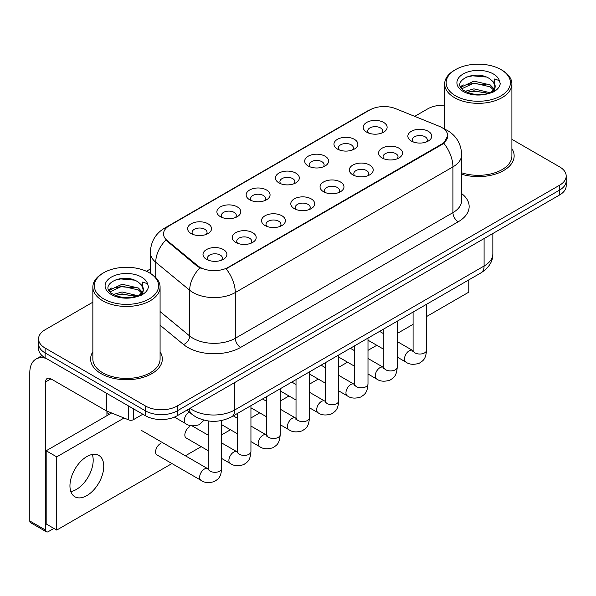 <?xml version="1.0" encoding="UTF-8"?>
<svg xmlns="http://www.w3.org/2000/svg" width="596" height="596" viewBox="0 0 596 596"><rect width="100%" height="100%" fill="white"/><g stroke="black" fill="none" stroke-linecap="round" stroke-linejoin="round"><path stroke-width="0.89" d="M337.455 149.075L337.455 149.075A11.95 6.899 180 0 1 337.455 139.315A11.95 6.899 180 0 1 354.359 139.315A11.95 6.899 180 0 1 354.359 149.075A11.95 6.899 180 0 1 337.455 149.075M352.4 149.991A7.472 4.314 0 0 0 353.376 147.853A7.472 4.314 0 0 0 351.186 144.806A7.472 4.314 0 0 0 343.05 143.874A7.472 4.314 0 0 0 338.431 147.853A7.472 4.314 0 0 0 339.415 149.991M308.192 165.971L308.192 165.971A11.95 6.899 180 0 1 308.192 156.212A11.95 6.899 180 0 1 325.096 156.212A11.95 6.899 180 0 1 325.096 165.971A11.95 6.899 180 0 1 308.192 165.971M323.129 166.887A7.472 4.314 0 0 0 324.112 164.749A7.472 4.314 0 0 0 321.922 161.702A7.472 4.314 0 0 0 313.779 160.764A7.472 4.314 0 0 0 309.168 164.749A7.472 4.314 0 0 0 310.151 166.887M278.921 182.868L278.921 182.868A11.95 6.899 180 0 1 278.921 173.108A11.95 6.899 180 0 1 295.825 173.108A11.95 6.899 180 0 1 295.825 182.868A11.95 6.899 180 0 1 278.921 182.868M293.865 183.784A7.472 4.314 0 0 0 294.849 181.646A7.472 4.314 0 0 0 292.658 178.599A7.472 4.314 0 0 0 284.515 177.66A7.472 4.314 0 0 0 279.904 181.646A7.472 4.314 0 0 0 280.887 183.784M249.657 199.764L249.657 199.764A11.95 6.899 180 0 1 249.657 190.005A11.95 6.899 180 0 1 266.561 190.005A11.95 6.899 180 0 1 266.561 199.764A11.95 6.899 180 0 1 249.657 199.764M264.602 200.681A7.472 4.314 0 0 0 265.578 198.542A7.472 4.314 0 0 0 263.395 195.495A7.472 4.314 0 0 0 255.252 194.557A7.472 4.314 0 0 0 250.64 198.542A7.472 4.314 0 0 0 251.616 200.681M220.393 216.661L220.393 216.661A11.95 6.899 180 0 1 220.393 206.901A11.95 6.899 180 0 1 237.297 206.901A11.95 6.899 180 0 1 237.297 216.661A11.95 6.899 180 0 1 220.393 216.661M235.338 217.577A7.472 4.314 0 0 0 236.314 215.439A7.472 4.314 0 0 0 234.131 212.392A7.472 4.314 0 0 0 225.988 211.453A7.472 4.314 0 0 0 221.377 215.439A7.472 4.314 0 0 0 222.353 217.577M191.13 233.558L191.13 233.558A11.95 6.899 180 0 1 191.13 223.798A11.95 6.899 180 0 1 208.034 223.798A11.95 6.899 180 0 1 208.034 233.558A11.95 6.899 180 0 1 191.13 233.558M206.074 234.474A7.472 4.314 0 0 0 207.05 232.336A7.472 4.314 0 0 0 204.86 229.289A7.472 4.314 0 0 0 196.725 228.35A7.472 4.314 0 0 0 192.106 232.336A7.472 4.314 0 0 0 193.089 234.474M366.719 132.178L366.719 132.178A11.95 6.899 180 0 1 366.719 122.418A11.95 6.899 180 0 1 383.623 122.418A11.95 6.899 180 0 1 383.623 132.178A11.95 6.899 180 0 1 366.719 132.178M381.663 133.094A7.472 4.314 0 0 0 382.639 130.956A7.472 4.314 0 0 0 380.457 127.909A7.472 4.314 0 0 0 372.314 126.978A7.472 4.314 0 0 0 367.702 130.956A7.472 4.314 0 0 0 368.678 133.094M382.088 157.947L382.088 157.947A11.95 6.899 180 0 1 382.088 148.188A11.95 6.899 180 0 1 398.992 148.188A11.95 6.899 180 0 1 398.992 157.947A11.95 6.899 180 0 1 382.088 157.947M397.033 158.864A7.472 4.314 0 0 0 398.016 156.733A7.472 4.314 0 0 0 395.826 153.679A7.472 4.314 0 0 0 387.683 152.747A7.472 4.314 0 0 0 383.072 156.733A7.472 4.314 0 0 0 384.055 158.864M352.825 174.844L352.825 174.844A11.95 6.899 180 0 1 352.825 165.085A11.95 6.899 180 0 1 369.729 165.085A11.95 6.899 180 0 1 369.729 174.844A11.95 6.899 180 0 1 352.825 174.844M367.769 175.76A7.472 4.314 0 0 0 368.745 173.63A7.472 4.314 0 0 0 366.562 170.575A7.472 4.314 0 0 0 358.42 169.644A7.472 4.314 0 0 0 353.808 173.63A7.472 4.314 0 0 0 354.784 175.76M323.561 191.741L323.561 191.741A11.95 6.899 180 0 1 323.561 181.981A11.95 6.899 180 0 1 340.465 181.981A11.95 6.899 180 0 1 340.465 191.741A11.95 6.899 180 0 1 323.561 191.741M338.506 192.657A7.472 4.314 0 0 0 339.482 190.526A7.472 4.314 0 0 0 337.291 187.472A7.472 4.314 0 0 0 329.156 186.541A7.472 4.314 0 0 0 324.544 190.526A7.472 4.314 0 0 0 325.52 192.657M294.297 208.637L294.297 208.637A11.95 6.899 180 0 1 294.297 198.878A11.95 6.899 180 0 1 311.201 198.878A11.95 6.899 180 0 1 311.201 208.637A11.95 6.899 180 0 1 294.297 208.637M309.242 209.554A7.472 4.314 0 0 0 310.218 207.415A7.472 4.314 0 0 0 308.028 204.368A7.472 4.314 0 0 0 299.885 203.437A7.472 4.314 0 0 0 295.273 207.415A7.472 4.314 0 0 0 296.257 209.554M265.034 225.534L265.034 225.534A11.95 6.899 180 0 1 265.034 215.774A11.95 6.899 180 0 1 281.938 215.774A11.95 6.899 180 0 1 281.938 225.534A11.95 6.899 180 0 1 265.034 225.534M279.971 226.45A7.472 4.314 0 0 0 280.954 224.312A7.472 4.314 0 0 0 278.764 221.265A7.472 4.314 0 0 0 270.621 220.334A7.472 4.314 0 0 0 266.01 224.312A7.472 4.314 0 0 0 266.993 226.45M235.763 242.43L235.763 242.43A11.95 6.899 180 0 1 235.763 232.671A11.95 6.899 180 0 1 252.667 232.671A11.95 6.899 180 0 1 252.667 242.43A11.95 6.899 180 0 1 235.763 242.43M250.707 243.347A7.472 4.314 0 0 0 251.691 241.209A7.472 4.314 0 0 0 249.5 238.162A7.472 4.314 0 0 0 241.358 237.223A7.472 4.314 0 0 0 236.746 241.209A7.472 4.314 0 0 0 237.722 243.347M206.499 259.327L206.499 259.327A11.95 6.899 180 0 1 206.499 249.568A11.95 6.899 180 0 1 223.403 249.568A11.95 6.899 180 0 1 223.403 259.327A11.95 6.899 180 0 1 206.499 259.327M221.444 260.243A7.472 4.314 0 0 0 222.42 258.105A7.472 4.314 0 0 0 220.237 255.058A7.472 4.314 0 0 0 212.094 254.12A7.472 4.314 0 0 0 207.482 258.105A7.472 4.314 0 0 0 208.458 260.243M411.359 141.058L411.359 141.058A11.95 6.899 180 0 1 411.359 131.299A11.95 6.899 180 0 1 428.263 131.299A11.95 6.899 180 0 1 428.263 141.058A11.95 6.899 180 0 1 411.359 141.058M426.296 141.967A7.472 4.314 0 0 0 427.28 139.837A7.472 4.314 0 0 0 425.09 136.782A7.472 4.314 0 0 0 416.947 135.851A7.472 4.314 0 0 0 412.335 139.837A7.472 4.314 0 0 0 413.319 141.967M439.14 126.24A20.167 11.644 180 0 1 441.837 127.544A20.167 11.644 180 0 1 447.745 135.776A20.167 11.644 180 0 1 441.837 144.016L228.424 267.224A20.167 11.644 180 0 1 197.634 265.674L167.178 240.56A20.167 11.644 180 0 1 163.535 233.878A20.167 11.644 180 0 1 169.443 225.646L369.811 109.962A20.167 11.644 180 0 1 395.647 108.658L439.14 126.24M92.849 351.826A35.857 20.704 0 0 0 90.614 359.03A35.857 20.704 0 0 0 101.111 373.67A35.857 20.704 0 0 0 140.194 378.155A35.857 20.704 0 0 0 162.328 359.03A35.857 20.704 0 0 0 160.086 351.826A35.857 20.704 0 0 1 162.328 359.03A35.857 20.704 0 0 1 140.194 378.155A35.857 20.704 0 0 1 101.111 373.67A35.857 20.704 0 0 1 90.614 359.03A35.857 20.704 0 0 1 92.849 351.826M447.745 135.776L443.789 143.196L441.837 144.612L226.152 268.848A26.149 15.094 60 0 1 235.293 292.539A29.882 17.254 180 0 1 193.03 292.539A29.882 17.254 180 0 1 189.684 290.237L155.742 262.255A29.882 17.254 180 0 1 150.341 252.354L150.341 273.385M92.849 302.187L45.117 329.752A22.41 12.941 0 0 0 38.554 338.9L38.554 348.66A22.41 12.941 0 0 0 45.117 357.809L145.484 415.755L145.484 410.875A22.41 12.941 0 0 0 177.183 410.875L559.637 190.064A22.41 12.941 0 0 0 566.2 180.916A22.41 12.941 0 0 1 559.637 190.064L177.183 410.875A22.41 12.941 0 0 1 145.484 410.875L45.117 352.929L145.484 410.875L145.484 405.995A22.41 12.941 0 0 0 177.183 405.995L559.637 185.185A22.41 12.941 0 0 0 566.2 176.036A22.41 12.941 0 0 0 559.637 166.887L511.904 139.33M38.554 343.78A22.41 12.941 0 0 0 45.117 352.929A22.41 12.941 0 0 1 38.554 343.78M202.171 268.848L197.634 266.554L165.822 240.069A26.149 17.485 129.5 0 0 155.742 262.255L155.742 277.505M461.684 174.256A35.857 20.704 0 0 0 514.147 155.906A35.857 20.704 0 0 0 511.904 148.702A35.857 20.704 0 0 1 514.147 155.906A35.857 20.704 0 0 1 461.684 174.256M444.668 105.172A22.41 12.941 0 0 0 427.57 108.941L414.712 116.362M150.341 268.997L146.393 271.277M38.554 338.9A22.41 12.941 0 0 0 45.117 348.049L145.484 405.995M145.484 415.755A22.41 12.941 0 0 0 177.183 415.755L559.637 194.944A22.41 12.941 0 0 0 566.2 185.796L566.2 176.036M76.288 489.502A23.907 13.805 120 0 0 92.291 454.457A23.907 13.805 120 0 1 76.288 489.502A23.907 13.805 120 0 1 70.849 491.603A23.907 13.805 120 0 0 76.288 489.502M133.467 408.819L133.467 419.644L142.846 414.227M46.235 358.449A29.882 17.254 -120 0 0 35.991 359.075A29.882 17.254 -120 0 0 29.8 372.753L29.8 520.978L45.646 530.127L45.646 381.902A7.472 4.314 60 0 1 47.196 378.482A7.472 4.314 60 0 1 50.928 378.855L106.162 410.741L106.162 393.055M45.646 530.127A3.732 2.153 120 0 0 46.421 531.833L30.575 522.685A3.732 2.153 -60 0 1 29.8 520.978M46.421 531.833A3.732 2.153 120 0 0 48.291 531.647L53.886 528.414M106.922 415.695L106.922 411.091M133.467 419.644A3.732 2.153 180 0 1 128.684 419.882L106.662 410.979A3.732 2.153 180 0 1 106.162 410.741M461.684 172.788A33.614 19.407 0 0 0 511.904 155.906L511.904 83.932A33.614 19.407 0 0 0 502.055 70.209L500.998 69.598A32.124 18.543 0 0 0 455.567 69.598A32.124 18.543 0 0 0 455.567 95.829A32.124 18.543 0 0 0 500.998 95.829A32.124 18.543 0 0 0 500.998 69.598L502.055 70.209M455.567 69.598L454.517 70.209A33.614 19.407 0 0 0 444.668 83.932A33.614 19.407 0 0 0 454.517 97.655A33.614 19.407 0 0 0 491.149 101.864A33.614 19.407 0 0 0 511.904 83.932M494.926 87.53L495.172 86.368A16.889 9.752 0 0 0 493.264 81.868L490.24 79.112C474.677 68.1 448.736 82.472 464.746 91.009C471.287 94.555 479.013 95.457 487.923 93.721L492.668 92.343C497.228 90.003 499.761 87.076 500.26 83.574L499.321 80.549L494.33 78.977L494.918 87.53L490.799 92.507M465.245 91.3L473.917 88.856L490.404 92.79M486.045 92.469L472.583 91.315L467.242 92.283L473.917 90.793L488.526 93.594M461.46 88.171L461.975 86.711L473.917 81.108L490.225 84.923L494.151 89.005M461.93 88.73L473.917 83.045L490.225 86.86L493.503 89.929M493.264 81.868L495.164 86.606M495.172 86.986L494.598 89.817L493.294 92.015M460.492 86.539L463.353 84.937M465.968 77.167L472.583 75.819L486.217 77.026M460.857 87.269L462.056 86.554M467.219 84.543L472.583 83.567L486.045 84.721M103.756 272.715L102.698 273.326A33.614 19.407 0 0 0 92.849 287.048L92.849 359.03A33.614 19.407 0 0 0 102.698 372.753A33.614 19.407 0 0 0 139.337 376.955A33.614 19.407 0 0 0 160.086 359.03L160.086 287.048A33.614 19.407 0 0 0 150.244 273.326L149.186 272.715A32.124 18.543 0 0 0 103.756 272.715A32.124 18.543 0 0 0 103.756 298.946A32.124 18.543 0 0 0 149.186 298.946A32.124 18.543 0 0 0 149.186 272.715L150.244 273.326M92.849 287.048A33.614 19.407 0 0 0 102.698 300.771A33.614 19.407 0 0 0 139.337 304.981A33.614 19.407 0 0 0 160.086 287.048M143.107 290.654L143.36 289.492A16.889 9.752 0 0 0 141.446 284.985L138.428 282.228C122.858 271.217 96.917 285.588 112.935 294.126C119.468 297.672 127.194 298.574 136.104 296.845L140.85 295.46C145.409 293.12 147.942 290.2 148.441 286.691L147.51 283.666L142.519 282.094L143.107 290.647L138.98 295.623M113.434 294.424L122.098 291.973L138.592 295.907M134.227 295.586L120.772 294.431L115.423 295.4L122.098 293.91L136.715 296.711M109.649 291.288L110.156 289.827L122.098 284.225L138.414 288.039L142.332 292.122M110.111 291.846L122.098 286.162L138.414 289.976L141.684 293.046M141.446 284.985L143.345 289.723M143.353 289.961L142.779 292.941L141.483 295.132M108.681 289.663L111.541 288.062M114.149 280.284L120.772 278.943L134.398 280.142M109.038 290.386L110.245 289.671M115.401 287.659L120.772 286.683L134.227 287.838M160.384 443.633A6.72 3.881 120 0 0 160.331 443.662A6.72 3.881 120 0 0 155.936 449.585A6.72 3.881 120 0 0 156.971 454.972A6.72 3.881 120 0 0 157.418 455.173M189.647 426.736A6.72 3.881 120 0 0 189.595 426.766A6.72 3.881 120 0 0 185.207 432.689A6.72 3.881 120 0 0 186.235 438.075A6.72 3.881 120 0 0 186.682 438.276M86.852 495.604A23.907 13.805 120 0 0 102.467 474.535A23.907 13.805 120 0 0 98.802 455.381A23.907 13.805 120 0 0 86.852 456.566A23.907 13.805 120 0 0 71.237 477.627A23.907 13.805 120 0 0 74.895 496.781A23.907 13.805 120 0 0 86.852 495.604M426.535 316.565L468.776 292.174L468.776 279.904M124.043 418.012L56.739 456.864L56.739 530.067L171.939 463.554M185.386 455.791L201.202 446.657M221.675 434.842L230.466 429.761M250.938 417.945L259.737 412.864M280.209 401.048L289 395.975M309.473 384.152L318.264 379.078M338.737 367.255L347.528 362.182M368 350.359L376.791 345.285M397.264 333.462L413.088 324.328M111.616 412.983L46.175 450.77L46.175 523.966L56.739 530.067M56.739 456.864L46.175 450.77M228.424 267.224L228.424 267.827M197.634 265.674L197.634 266.554M167.178 240.56L167.178 241.44M441.837 144.016L441.837 144.612M461.684 193.596A37.354 21.568 180 0 1 458.212 221.786L240.575 347.438A7.472 4.314 60 0 1 235.293 338.29L452.93 212.638A29.882 17.254 0 0 0 461.684 200.435L461.684 154.684A29.882 17.254 180 0 1 452.93 166.887A26.149 15.094 -120 0 0 443.789 143.196M240.575 347.438A37.354 21.568 180 0 1 187.747 347.438A37.354 21.568 180 0 1 183.561 344.555L160.086 325.2M199.869 267.939A26.149 17.485 129.5 0 0 189.684 290.237L189.684 335.988A29.882 17.254 0 0 0 193.03 338.29A29.882 17.254 0 0 0 235.293 338.29L235.293 292.539L452.93 166.887L452.93 212.638A7.472 4.314 60 0 0 458.212 221.786M461.684 154.684C461.177 143.941 456.454 135.888 447.514 130.517L443.744 128.676A26.149 12.248 112 0 0 443.387 128.55M167.215 227.173A26.149 15.094 -120 0 0 164.503 228.186C155.571 233.558 150.848 241.611 150.341 252.354M164.503 228.186L367.613 110.923A26.149 15.094 60 0 1 369.595 110.081M177.183 405.995L177.183 415.755M559.637 185.185L559.637 194.944M45.117 348.049L45.117 357.809M160.086 311.581L189.684 335.988A7.472 4.999 -50.5 0 1 183.561 344.555M190.027 408.342A29.882 17.254 0 0 0 192.501 409.959A29.882 17.254 0 0 0 234.764 409.959L484.094 266.01A29.882 17.254 0 0 0 492.847 253.807C493.063 261.227 489.115 267.567 481.002 272.849L231.665 416.798A14.945 8.627 60 0 0 234.764 409.959L234.764 382.513M484.094 238.556L484.094 266.01A14.945 8.627 60 0 1 481.002 272.849M189.208 408.811A14.945 9.99 129.5 0 0 191.89 414.235L186.913 410.137M426.535 304.295L426.535 350.157A6.72 3.881 180 0 1 424.255 353.063A6.72 3.881 180 0 1 415.054 352.899A6.72 3.881 180 0 1 413.088 350.157L412.872 351.603L413.468 351.111M426.535 350.157C425.767 359.634 423.033 360.647 419.279 363.24C413.721 364.953 409.258 364.566 405.883 362.077A6.72 3.881 -60 0 1 404.848 356.691A6.72 3.881 -60 0 1 409.243 350.761A6.72 3.881 -60 0 1 409.541 350.604A6.72 3.881 -60 0 1 412.603 350.433L413.065 350.671M397.264 321.192L397.264 367.047A6.72 3.881 180 0 1 394.992 369.96A6.72 3.881 180 0 1 385.791 369.796A6.72 3.881 180 0 1 383.817 367.047L383.6 368.499L384.204 368.008M397.264 367.047C396.504 376.53 393.77 377.544 390.015 380.136C384.457 381.85 379.995 381.462 376.612 378.974A6.72 3.881 -60 0 1 375.584 373.588A6.72 3.881 -60 0 1 379.98 367.657A6.72 3.881 -60 0 1 380.278 367.501A6.72 3.881 -60 0 1 383.34 367.33L383.802 367.568M368 338.088L368 383.943A6.72 3.881 180 0 1 365.72 386.856A6.72 3.881 180 0 1 356.52 386.692A6.72 3.881 180 0 1 354.553 383.943L354.337 385.396L354.94 384.904M368 383.943C367.24 393.427 364.506 394.44 360.744 397.025C355.194 398.746 350.731 398.359 347.349 395.871A6.72 3.881 -60 0 1 346.321 390.484A6.72 3.881 -60 0 1 350.709 384.554A6.72 3.881 -60 0 1 351.014 384.398A6.72 3.881 -60 0 1 354.076 384.226L354.531 384.465M338.737 354.985L338.737 400.84A6.72 3.881 180 0 1 336.457 403.753A6.72 3.881 180 0 1 327.256 403.589A6.72 3.881 180 0 1 325.289 400.84L325.073 402.293L325.677 401.793M338.737 400.84C337.969 410.324 335.235 411.337 331.48 413.922C325.93 415.643 321.46 415.256 318.085 412.767A6.72 3.881 -60 0 1 317.057 407.373A6.72 3.881 -60 0 1 321.445 401.451A6.72 3.881 -60 0 1 321.743 401.294A6.72 3.881 -60 0 1 324.813 401.123L325.267 401.361M309.473 371.882L309.473 417.736A6.72 3.881 180 0 1 307.193 420.649A6.72 3.881 180 0 1 297.993 420.485A6.72 3.881 180 0 1 296.026 417.736L295.81 419.189L296.406 418.69M309.473 417.736C308.706 427.22 305.971 428.233 302.217 430.819C296.666 432.54 292.196 432.152 288.822 429.664A6.72 3.881 -60 0 1 287.793 424.27A6.72 3.881 -60 0 1 292.182 418.347A6.72 3.881 -60 0 1 292.48 418.183A6.72 3.881 -60 0 1 295.541 418.012L296.003 418.258M45.646 381.902L50.928 378.855M106.662 393.338L106.662 410.979M128.684 419.882L128.684 406.055M499.321 80.549A21.374 12.337 0 0 0 493.399 73.986A21.374 12.337 0 0 0 463.174 73.986A21.374 12.337 0 0 0 463.174 91.434A21.374 12.337 0 0 0 487.923 93.721M490.59 93.05A16.889 9.752 0 0 0 495.149 86.919M147.51 283.666A21.374 12.337 0 0 0 141.58 277.103A21.374 12.337 0 0 0 111.355 277.103A21.374 12.337 0 0 0 111.355 294.551A21.374 12.337 0 0 0 136.104 296.845M138.779 296.167A16.889 9.752 0 0 0 143.331 290.043M280.209 388.778L280.209 434.633A6.72 3.881 180 0 1 277.93 437.546A6.72 3.881 180 0 1 268.729 437.382A6.72 3.881 180 0 1 266.762 434.633L266.546 436.086L267.142 435.587M280.209 434.633C279.442 444.117 276.708 445.13 272.953 447.715C267.395 449.436 262.933 449.049 259.558 446.56A6.72 3.881 -60 0 1 258.522 441.167A6.72 3.881 -60 0 1 262.918 435.244A6.72 3.881 -60 0 1 263.216 435.08A6.72 3.881 -60 0 1 266.278 434.909L266.74 435.155M250.938 405.675L250.938 451.53A6.72 3.881 180 0 1 248.666 454.443A6.72 3.881 180 0 1 239.465 454.279A6.72 3.881 180 0 1 237.491 451.53L237.275 452.982L237.879 452.483M250.938 451.53C250.178 461.013 247.444 462.027 243.69 464.612C238.132 466.333 233.669 465.945 230.287 463.45A6.72 3.881 -60 0 1 229.259 458.063A6.72 3.881 -60 0 1 233.654 452.14A6.72 3.881 -60 0 1 233.952 451.977A6.72 3.881 -60 0 1 237.014 451.805L237.476 452.051M221.675 420.515L221.675 468.426A6.72 3.881 180 0 1 219.395 471.339A6.72 3.881 180 0 1 210.194 471.168A6.72 3.881 180 0 1 208.227 468.426L208.011 469.879L208.615 469.38M221.675 468.426C220.915 477.91 218.181 478.923 214.418 481.508C208.868 483.229 204.406 482.842 201.023 480.346A6.72 3.881 -60 0 1 199.995 474.96A6.72 3.881 -60 0 1 204.383 469.037A6.72 3.881 -60 0 1 204.689 468.873A6.72 3.881 -60 0 1 207.751 468.702L208.205 468.948M189.312 412.119A6.72 3.881 -60 0 1 189.319 412.119A6.72 3.881 -60 0 0 189.014 412.276A6.72 3.881 -60 0 0 184.626 418.206A6.72 3.881 -60 0 0 185.654 423.592L174.427 417.111M367.613 110.923L372.411 108.696M443.744 128.676L443.35 128.52M231.665 416.798C219.641 422.84 207.617 422.84 195.592 416.798L191.89 414.235M492.847 253.807L492.847 233.505M405.883 362.077L397.264 357.101M383.817 349.338L368 340.204M413.088 312.058L413.088 350.157M412.603 350.433L397.264 341.575M383.817 333.812L379.615 331.383M376.612 378.974L368 373.997M354.553 366.235L338.737 357.101M383.817 328.955L383.817 367.047M383.34 367.33L368 358.472M354.553 350.709L350.351 348.28M347.349 395.871L338.737 390.894M325.289 383.131L309.473 373.997M354.553 345.851L354.553 383.943M354.076 384.226L338.737 375.368M325.289 367.605L321.08 365.177M318.085 412.767L309.473 407.791M296.026 400.028L280.209 390.894M325.289 362.748L325.289 400.84M324.813 401.123L309.473 392.265M296.026 384.502L291.816 382.073M288.822 429.664L280.209 424.687M266.762 416.924L250.938 407.791M296.026 379.645L296.026 417.736M295.541 418.012L280.209 409.161M266.762 401.399L262.553 398.97M35.991 359.075L42.033 355.581M444.668 129.071L444.668 83.932M259.558 446.56L250.938 441.584M237.491 433.821L221.675 424.687M266.762 396.541L266.762 434.633M266.278 434.909L250.938 426.058M237.491 418.295L233.289 415.866M230.287 463.45L221.675 458.48M208.227 450.718L185.84 437.792M237.491 413.438L237.491 451.53M237.014 451.805L221.675 442.955M208.227 435.192L192.001 425.82M201.023 480.346L156.577 454.688M208.227 420.97L208.227 468.426M207.751 468.702L141.505 430.461M106.922 412.648L109.56 414.175M185.654 423.592C188.962 426.073 193.432 426.46 199.049 424.754L204.085 420.173"/></g></svg>
